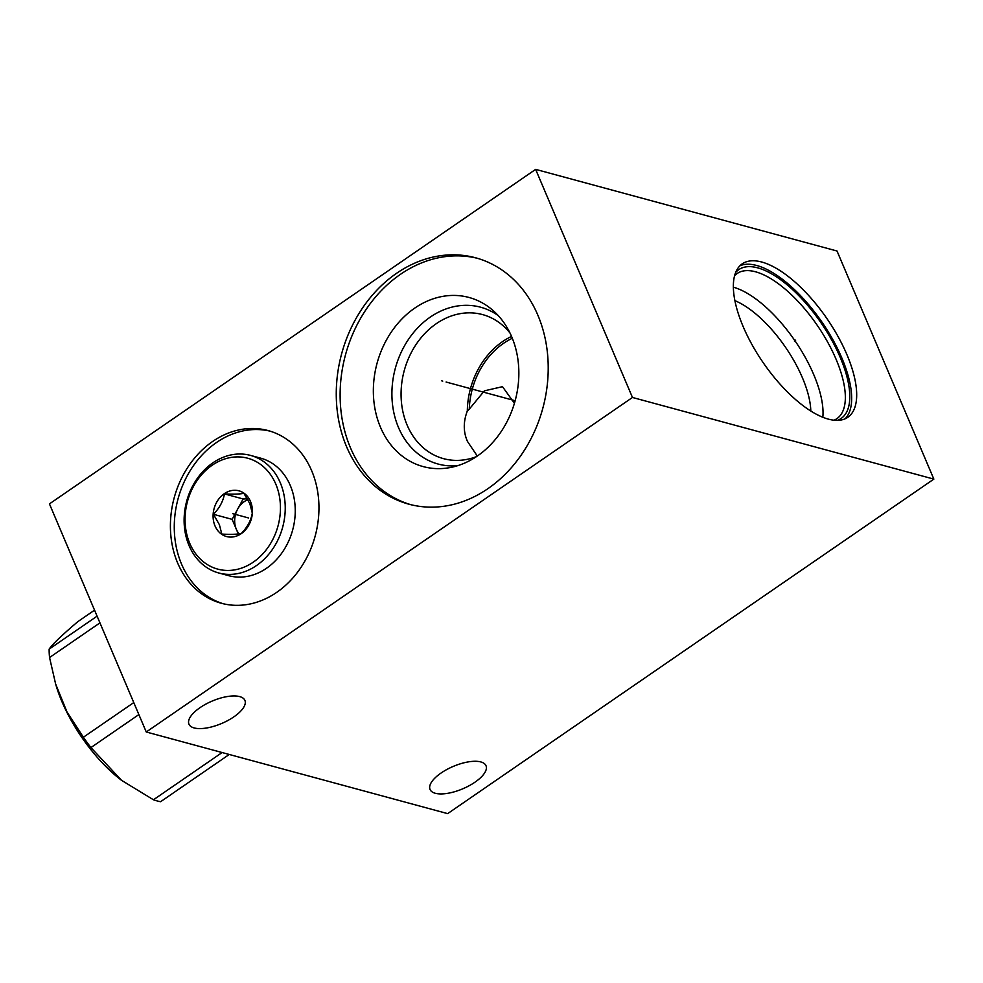<?xml version="1.0" encoding="UTF-8"?>
<svg xmlns="http://www.w3.org/2000/svg" width="983" height="983" viewBox="0 0 983 983"><rect width="100%" height="100%" fill="white"/><g stroke="black" fill="none" stroke-linecap="round" stroke-linejoin="round"><path stroke-width="1.47" d="M146.258 731.991L632.462 397.464L933.85 479.114L447.658 813.629L146.258 731.991L49.445 503.886L535.637 169.371L837.025 251.009L933.85 479.114M199.979 707.686A30.399 12.165 157 0 0 188.945 724.152A30.399 12.165 157 0 0 233.856 716.865A30.399 12.165 157 0 0 244.902 700.4A30.399 12.165 157 0 0 199.979 707.686M441.097 773.007A30.399 12.165 157 0 0 430.05 789.472A30.399 12.165 157 0 0 474.973 782.185A30.399 12.165 157 0 0 486.007 765.72A30.399 12.165 157 0 0 441.097 773.007M632.462 397.464L535.637 169.371M487.937 488.649A127.63 104.21 105.2 0 1 408.867 504.181A127.63 104.21 105.2 0 1 336.469 401.764A127.63 104.21 105.2 0 1 396.542 273.323A127.63 104.21 105.2 0 1 475.612 257.792A127.63 104.21 105.2 0 1 548.01 360.208A127.63 104.21 105.2 0 1 487.937 488.649M276.714 592.368A89.453 73.037 105.2 0 1 221.298 603.255A89.453 73.037 105.2 0 1 170.551 531.471A89.453 73.037 105.2 0 1 212.66 441.453A89.453 73.037 105.2 0 1 268.076 430.566A89.453 73.037 105.2 0 1 318.811 502.35A89.453 73.037 105.2 0 1 276.714 592.368M828.362 419.127A93.127 38.742 -124.5 0 1 751.995 344.628A93.127 38.742 -124.5 0 1 742.239 263.849A93.127 38.742 -124.5 0 1 761.678 262.006A93.127 38.742 -124.5 0 1 838.044 336.518A93.127 38.742 -124.5 0 1 847.813 417.296A93.127 38.742 -124.5 0 1 828.362 419.127M739.88 265.815A93.127 38.742 -124.5 0 1 756.652 265.471A93.127 38.742 55.5 0 1 831.249 336.837A93.127 38.742 55.5 0 1 845.134 418.783M735.616 272.524A90.313 37.575 -124.5 0 1 757.66 267.843A90.313 37.575 55.5 0 1 834.1 344.505A90.313 37.575 55.5 0 1 837.344 420.368M734.559 275.756A88.052 36.629 -124.5 0 1 737.139 273.52A88.052 36.629 -124.5 0 1 755.522 271.787A88.052 36.629 55.5 0 1 827.723 342.219A88.052 36.629 55.5 0 1 836.963 418.586A88.052 36.629 55.5 0 1 833.94 420.208M822.832 417.247A88.052 36.629 55.5 0 0 794.891 340.659A88.052 36.629 55.5 0 0 733.343 287.196M810.803 411.005A79.39 33.029 55.5 0 0 734.879 300.651M269.993 431.132A89.453 73.037 -74.8 0 0 216.518 442.497A89.453 73.037 105.2 0 0 174.36 531.324A89.453 73.037 105.2 0 0 223.227 603.746M477.296 456.051L467.466 441.428C463.263 431.93 463.226 421.793 467.318 411.005L469.272 409.149A72.693 59.349 105.2 0 1 503.554 343.325A72.693 59.349 105.2 0 1 512.315 338.263M467.318 411.005A74.634 60.934 105.2 0 1 502.559 341.605A74.634 60.934 -74.8 0 1 511.541 336.407M469.272 409.149L484.386 390.841L502.485 386.675L514.428 403.239M476.411 456.653A74.634 60.934 105.2 0 1 443.53 458.656A74.634 60.934 105.2 0 1 401.187 398.766A74.634 60.934 105.2 0 1 436.317 323.665A74.634 60.934 -74.8 0 1 482.555 314.585A74.634 60.934 -74.8 0 1 509.931 332.918M498.27 315.617A81.233 66.328 -74.8 0 0 430.271 317.091A81.233 66.328 105.2 0 0 393.384 410.316A81.233 66.328 105.2 0 0 457.611 465.696M477.468 455.928A87.61 71.538 105.2 0 1 451.062 467.38A87.61 71.538 105.2 0 1 375.739 412.516A87.61 71.538 105.2 0 1 414.728 308.121A87.61 71.538 -74.8 0 1 493.466 310.861A87.61 71.538 -74.8 0 1 477.468 455.928M477.541 258.332A127.63 104.21 -74.8 0 0 400.4 274.368A127.63 104.21 105.2 0 0 340.265 401.617A127.63 104.21 105.2 0 0 410.808 504.672M275.781 484.078A57.432 46.901 105.2 0 1 253.319 562.129A57.432 46.901 105.2 0 1 189.719 543.28A57.432 46.901 105.2 0 1 212.181 465.229A57.432 46.901 105.2 0 1 275.781 484.078M215.007 525.893A23.69 19.341 -74.8 0 0 241.228 533.658A23.69 19.341 -74.8 0 0 250.493 501.465A23.69 19.341 -74.8 0 0 224.271 493.699A23.69 19.341 -74.8 0 0 215.007 525.893M280.302 482.813A60.897 49.728 105.2 0 1 272.598 549.178A60.897 49.728 105.2 0 1 218.754 572.978A60.897 49.728 105.2 0 1 189.055 545.59A60.897 49.728 105.2 0 1 196.747 479.225A60.897 49.728 105.2 0 1 250.604 455.424A60.897 49.728 105.2 0 1 280.302 482.813M250.604 455.424L260.606 458.139A60.897 49.728 105.2 0 1 290.304 485.528A60.897 49.728 105.2 0 1 282.613 551.893A60.897 49.728 105.2 0 1 228.756 575.694L218.754 572.978M224.456 493.908C223.129 501.33 219.455 508.125 213.422 514.293L219.381 524.664L221.839 534.088C230.661 534.543 237.149 534.347 241.277 533.511C247.298 527.355 250.972 520.56 252.299 513.126L249.854 503.701L243.895 493.331C239.766 494.154 233.29 494.351 224.456 493.908L243.145 498.971L232.123 519.356L238.316 533.941M213.422 514.293L232.123 519.356M247.409 498.836L243.145 498.971M239.139 533.843A20.336 16.6 105.2 0 1 236.325 529.259A20.336 16.6 105.2 0 1 237.628 509.157A20.336 16.6 105.2 0 1 247.888 499.696M222.121 752.536L153.446 799.781L121.523 780.318L90.927 747.572A105.783 44.014 -124.5 0 1 83.383 737.238L67.004 712.011L55.613 683.935L49.555 657.529A105.783 44.014 -124.5 0 1 49.15 649.136C52.308 644.381 61.88 635.215 77.841 621.637L94.54 610.148M138.873 714.58L90.927 747.572M229.26 754.465L160.598 801.71A105.783 44.014 -124.5 0 1 157.096 800.912A105.783 44.014 -124.5 0 1 153.446 799.781M121.523 780.318L120.602 779.605A93.016 38.693 -124.5 0 1 56.264 686.109L55.613 683.935M97.096 616.157L49.15 649.136M99.947 622.866L49.555 657.529M133.774 702.575L83.383 737.238M794.362 341.027L795.689 340.106L794.362 341.027M442.731 381.121L441.748 380.851L442.731 381.121M446.098 382.031L515.141 400.732M245.172 517.046L244.189 516.775M248.539 517.955L232.75 513.679M234.679 514.195L244.681 516.911L234.679 514.195"/></g></svg>
